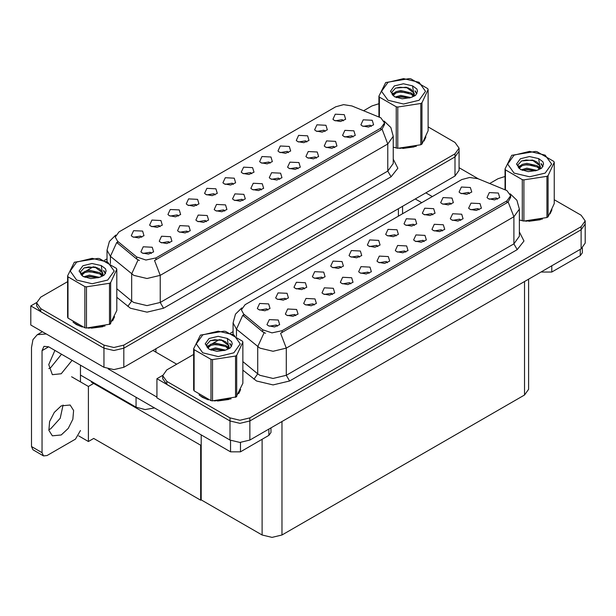 <?xml version="1.0" encoding="UTF-8"?>
<svg xmlns="http://www.w3.org/2000/svg" width="616" height="616" viewBox="0 0 616 616"><rect width="100%" height="100%" fill="white"/><g stroke="black" fill="none" stroke-linecap="round" stroke-linejoin="round"><path stroke-width="0.92" d="M251.744 173.751L250.612 172.565L243.52 173.751M252.599 167.598L243.597 167.144L241.272 172.18L242.665 173.327L248.849 174.459L253.992 172.18L252.599 167.598M233.41 184.338L232.278 183.152L225.186 184.338M234.265 178.186L225.264 177.731L222.938 182.767L224.332 183.915L230.507 185.039L235.659 182.767L234.265 178.186M215.076 194.918L213.945 193.732L206.853 194.918M215.931 188.766L206.93 188.319L204.604 193.355L205.998 194.502L212.174 195.626L217.325 193.355L215.931 188.766M334.711 147.555L333.579 146.369L326.488 147.555M335.566 141.403L326.565 140.949L324.239 145.984L325.633 147.132L331.808 148.264L336.96 145.984L335.566 141.403M279.702 179.31L278.578 178.124L271.487 179.31M280.557 173.158L271.564 172.703L269.238 177.739L270.632 178.886L276.807 180.018L281.951 177.739L280.557 173.158M343.412 120.821L342.28 119.643L335.196 120.821M344.267 114.668L335.273 114.222L332.948 119.258L334.342 120.405L340.517 121.529L345.661 119.258L344.267 114.668M298.036 168.722L296.912 167.537L289.82 168.722M298.899 162.57L289.897 162.124L287.572 167.159L288.966 168.307L295.141 169.431L300.285 167.159L298.899 162.57M353.045 136.968L351.913 135.782L344.821 136.968M353.9 130.815L344.898 130.369L342.573 135.404L343.967 136.552L350.142 137.676L355.293 135.404L353.9 130.815M160.068 226.673L158.943 225.487L151.852 226.673M160.922 220.52L151.929 220.074L149.603 225.11L150.997 226.257L157.172 227.381L162.316 225.11L160.922 220.52M206.368 221.652L205.236 220.466L198.152 221.652M207.222 215.5L198.229 215.046L195.903 220.081L197.297 221.229L203.472 222.353L208.616 220.081L207.222 215.5M306.745 141.996L305.613 140.81L298.529 141.996M307.6 135.843L298.606 135.389L296.281 140.425L297.667 141.572L303.85 142.696L308.993 140.425L307.6 135.843M169.7 242.82L168.568 241.634L161.484 242.82M170.555 236.667L161.561 236.213L159.236 241.256L160.63 242.396L166.805 243.528L171.949 241.256L170.555 236.667M316.37 158.143L315.246 156.957L308.154 158.143M317.232 151.99L308.231 151.536L305.906 156.572L307.299 157.719L313.475 158.843L318.618 156.572L317.232 151.99M224.701 211.065L223.57 209.879L216.485 211.065M225.556 204.912L216.562 204.458L214.237 209.502L215.631 210.641L221.806 211.773L226.95 209.502L225.556 204.912M325.079 131.408L323.947 130.222L316.863 131.408M325.933 125.256L316.94 124.802L314.614 129.845L316.008 130.992L322.183 132.117L327.327 129.845L325.933 125.256M261.369 189.897L260.245 188.712L253.153 189.897M262.224 183.745L253.23 183.291L250.905 188.327L252.298 189.474L258.474 190.598L263.617 188.327L262.224 183.745M270.077 163.163L268.946 161.977L261.854 163.163M270.932 157.011L261.931 156.556L259.606 161.6L260.999 162.747L267.182 163.871L272.326 161.6L270.932 157.011M243.035 200.477L241.903 199.299L234.819 200.477M243.89 194.325L234.896 193.878L232.571 198.914L233.965 200.061L240.14 201.186L245.284 198.914L243.89 194.325M188.034 232.232L186.902 231.054L179.818 232.232M188.889 226.08L179.895 225.633L177.57 230.669L178.963 231.816L185.139 232.94L190.282 230.669L188.889 226.08M288.411 152.583L287.279 151.397L280.188 152.583M289.266 146.431L280.265 145.977L277.947 151.012L279.333 152.16L285.516 153.284L290.66 151.012L289.266 146.431M151.367 253.407L150.235 252.221L143.151 253.407M152.221 247.255L143.228 246.8L140.902 251.836L142.296 252.984L148.471 254.108L153.615 251.836L152.221 247.255M196.735 205.505L195.611 204.32L188.519 205.505M197.597 199.353L188.596 198.899L186.271 203.935L187.664 205.082L193.84 206.214L198.983 203.935L197.597 199.353M178.401 216.093L177.277 214.907L170.185 216.093M179.256 209.94L170.262 209.486L167.937 214.522L169.331 215.669L175.506 216.794L180.65 214.522L179.256 209.94M371.379 126.388L370.247 125.202L363.155 126.388M372.233 120.236L363.232 119.781L360.907 124.817L362.3 125.964L368.483 127.089L373.627 124.817L372.233 120.236M141.734 237.26L140.61 236.074L133.518 237.26M142.589 231.108L133.595 230.654L131.27 235.697L132.663 236.837L138.839 237.969L143.982 235.697L142.589 231.108M380.834 117.787L351.898 105.952L343.551 104.658L335.712 106.768L118.98 231.901L115.277 237.06L117.564 241.249L136.644 256.98L145.892 260.06L155.925 257.95L380.834 128.105L384.538 122.946L380.834 117.787M154.485 407.908L145.03 409.555L136.036 407.199L80.442 375.098M36.629 302.564L30.8 305.929L103.935 348.156L113.868 350.527L123.793 348.156L455.001 156.934L459.113 151.205L455.001 156.934L123.793 348.156L113.868 350.527L103.935 348.156L40.725 311.665L36.614 305.929L36.614 302.872L40.725 308.608L103.935 345.099L113.868 347.47L123.793 345.099L455.001 153.877L459.113 148.148L455.001 142.411L428.151 126.911M30.8 305.929L30.8 325.04L103.935 367.259L113.868 369.639L123.793 367.259L455.001 176.045L459.113 170.309L459.113 148.148M94.271 383.083L88.381 386.486L71.572 376.776M201.232 444.837L200.639 445.183L200.639 500.207L93.678 438.453L88.381 441.51L78.679 435.912M88.381 441.51L88.381 386.486M200.639 500.207L201.232 499.869L201.232 434.904M91.961 381.751L91.361 382.089L200.639 445.183M377.831 246.546L376.699 245.361L369.608 246.546M378.686 240.394L369.685 239.94L367.367 244.975L368.753 246.123L374.936 247.255L380.08 244.975L378.686 240.394M359.498 257.134L358.366 255.948L351.274 257.134M360.352 250.982L351.351 250.527L349.026 255.563L350.419 256.71L356.602 257.835L361.746 255.563L360.352 250.982M341.164 267.714L340.032 266.528L332.94 267.714M342.019 261.561L333.017 261.115L330.692 266.15L332.086 267.298L338.269 268.422L343.412 266.15L342.019 261.561M460.799 220.351L459.667 219.165L452.575 220.351M461.653 214.199L452.652 213.744L450.327 218.788L451.721 219.927L457.904 221.059L463.047 218.788L461.653 214.199M405.79 252.106L404.666 250.92L397.574 252.106M406.652 245.953L397.651 245.499L395.326 250.543L396.719 251.682L402.895 252.814L408.038 250.543L406.652 245.953M469.5 193.624L468.368 192.438L461.284 193.624M470.355 187.472L461.361 187.018L459.036 192.053L460.429 193.201L466.605 194.325L471.748 192.053L470.355 187.472M424.131 241.518L423 240.34L415.908 241.518M424.986 235.366L415.985 234.919L413.659 239.955L415.053 241.102L421.228 242.227L426.38 239.955L424.986 235.366M479.132 209.763L478.001 208.578L470.909 209.763M479.987 203.611L470.986 203.165L468.661 208.2L470.054 209.348L476.237 210.472L481.381 208.2L479.987 203.611M286.155 299.468L285.031 298.29L277.939 299.468M287.017 293.316L278.016 292.87L275.691 297.905L277.085 299.053L283.26 300.177L288.404 297.905L287.017 293.316M332.455 294.448L331.323 293.262L324.239 294.448M333.31 288.296L324.316 287.841L321.991 292.877L323.385 294.025L329.56 295.149L334.704 292.877L333.31 288.296M432.832 214.791L431.7 213.606L424.617 214.791M433.687 208.639L424.693 208.185L422.368 213.221L423.762 214.368L429.937 215.5L435.081 213.221L433.687 208.639M295.788 315.615L294.656 314.43L287.572 315.615M296.642 309.463L287.649 309.009L285.324 314.052L286.717 315.2L292.893 316.324L298.036 314.052L296.642 309.463M442.465 230.938L441.333 229.753L434.242 230.938M443.32 224.786L434.318 224.332L431.993 229.368L433.387 230.515L439.562 231.639L444.713 229.368L443.32 224.786M350.789 283.861L349.665 282.675L342.573 283.861M351.644 277.708L342.65 277.254L340.325 282.297L341.718 283.445L347.894 284.569L353.037 282.297L351.644 277.708M451.166 204.204L450.034 203.018L442.95 204.204M452.021 198.052L443.027 197.597L440.702 202.641L442.096 203.788L448.271 204.912L453.415 202.641L452.021 198.052M387.456 262.693L386.332 261.507L379.24 262.693M388.319 256.541L379.317 256.087L376.992 261.122L378.386 262.27L384.561 263.394L389.705 261.122L388.319 256.541M396.165 235.959L395.033 234.773L387.949 235.959M397.02 229.806L388.026 229.36L385.701 234.396L387.087 235.543L393.27 236.667L398.413 234.396L397.02 229.806M369.123 273.273L367.998 272.095L360.907 273.273M369.977 267.121L360.984 266.674L358.658 271.71L360.052 272.857L366.227 273.981L371.371 271.71L369.977 267.121M314.122 305.028L312.99 303.85L305.906 305.028M314.976 298.875L305.983 298.429L303.657 303.465L305.051 304.612L311.226 305.736L316.37 303.465L314.976 298.875M414.499 225.379L413.367 224.193L406.283 225.379M415.353 219.227L406.36 218.772L404.034 223.808L405.428 224.956L411.603 226.08L416.747 223.808L415.353 219.227M277.454 326.203L276.322 325.017L269.238 326.203M278.309 320.05L269.315 319.596L266.99 324.632L268.384 325.779L274.559 326.911L279.702 324.632L278.309 320.05M322.83 278.301L321.698 277.115L314.607 278.301M323.685 272.149L314.684 271.695L312.358 276.738L313.752 277.878L319.927 279.01L325.079 276.738L323.685 272.149M304.497 288.889L303.365 287.703L296.273 288.889M305.351 282.736L296.35 282.282L294.025 287.318L295.418 288.465L301.594 289.589L306.745 287.318L305.351 282.736M497.466 199.184L496.334 197.998L489.243 199.184M498.321 193.031L489.32 192.577L487.002 197.613L488.388 198.76L494.571 199.884L499.715 197.613L498.321 193.031M267.821 310.056L266.697 308.87L259.606 310.056M268.676 303.904L259.683 303.449L257.357 308.493L258.751 309.632L264.926 310.764L270.07 308.493L268.676 303.904M506.922 190.583L477.985 178.748L469.638 177.454L461.8 179.564L245.068 304.697L241.364 309.856L243.651 314.045L262.732 329.776L271.979 332.856L282.02 330.746L506.922 200.901L510.625 195.742L506.922 190.583M162.716 375.36L156.888 378.725L230.03 420.951L239.955 423.323L249.88 420.951L581.088 229.73L585.2 224.001L581.088 229.73L249.88 420.951L239.955 423.323L230.03 420.951L166.813 384.461L162.701 378.725L162.701 375.668L166.813 381.404L230.03 417.894L239.955 420.266L249.88 417.894L581.088 226.673L585.2 220.944L581.088 215.215L554.238 199.715M156.888 378.725L156.888 397.836L230.03 440.063L239.955 442.434L249.88 440.063L581.088 248.841L585.2 243.104L585.2 220.944M528.613 279.14L528.613 389.274L524.493 395.01L281.982 535.019L272.056 537.398L262.131 535.019L201.232 499.869M72.965 322.099L76.307 324.563L82.298 327.034M384.538 122.946L384.538 124.494L382.059 129.121L380.834 130.007L154.508 260.499L160.229 275.337L146.993 278.509L133.757 275.337L110.395 256.364L107.007 250.165L107.007 261.577M139.478 260.499L136.644 259.059L116.709 242.465L110.395 256.364L110.395 263.633M393.27 147.17L393.647 147.278M399.699 148.41L416.339 146.292M423.923 141.079L425.887 136.96M88.35 328.166L104.989 326.049M112.574 320.836L114.538 316.716M378.925 103.727L371.933 105.921L363.648 110.703M107.007 258.874L104.466 260.345M93.393 266.736L86.263 270.855M67.575 281.643L40.725 297.143L36.614 302.872M199.053 394.895L202.395 397.358L208.385 399.83M510.625 195.742L510.625 197.289L508.146 201.917L506.922 202.803L280.596 333.295L286.317 348.14L273.08 351.305L259.844 348.14L236.482 329.16L233.102 322.961L233.102 334.373M265.565 333.295L262.732 331.855L242.796 315.261L236.482 329.16L236.482 336.436M522.291 220.844L522.291 179.61L523.885 179.857L523.885 221.098L519.735 220.074M525.787 221.206L542.427 219.088M550.011 213.875L551.975 209.756M214.437 400.962L231.077 398.845M238.669 393.632L240.625 389.512M505.012 176.523L498.021 178.717L489.735 183.499M233.102 331.67L230.553 333.14M219.481 339.531L212.351 343.651M193.663 354.439L166.813 369.939L162.701 375.668M551.797 265.75L551.797 272.056L580.257 255.625L580.257 249.318M478.763 179.064L459.113 167.721M432.332 196.581L425.879 192.854M582.32 248.032L582.32 252.76L580.257 255.625M551.797 272.056L541.872 272.056L541.872 271.479M415.284 198.968L421.737 202.695M541.372 271.772L541.872 272.056M63.094 404.989L60.183 418.287L50.658 428.828L48.81 429.737M61.246 405.898L70.139 405.02L73.581 410.464L72.865 419.265L68.23 428.459L61.246 434.942L52.352 435.82L48.91 430.376L49.627 421.567L54.262 412.381L61.246 405.898M61.508 354.231L50.658 367.683L48.81 368.591M72.103 360.345L61.246 373.796L52.352 374.682L48.772 364.626L54.893 350.412M240.448 442.427L240.448 451.813L268.915 435.381L268.915 429.075M176.746 364.202L152.914 350.45M156.888 397.066L108.162 368.938M42.05 452.668L43.505 455.886L32.918 449.772L31.462 446.554L42.05 452.668L42.05 350.643L43.99 346.354L48.672 346.816L230.523 451.813L230.523 440.332M46.231 333.949L37.276 334.727L32.971 339.678L31.462 347.586L31.462 446.554M43.505 455.886L47.016 455.54L75.475 439.108L80.442 430.507M80.442 381.897L80.442 365.165M270.971 427.889L270.971 432.509L268.915 435.381M240.448 451.813L230.523 451.813M425.109 138.739L424.871 139.247M414.106 146.924L402.779 148.456M551.197 211.534L550.958 212.043M540.201 219.72L528.867 221.26M113.76 318.495L113.521 319.003M102.764 326.68L91.43 328.213M79.533 325.941L74.451 323.123M239.847 391.291L239.609 391.799M228.852 399.476L217.517 401.008M205.621 398.737L200.539 395.926M387.988 82.321L381.543 91.307L387.988 100.285L403.542 104.004L419.096 100.285L425.533 91.307L419.096 82.321L403.542 78.602L387.988 82.321M393.27 147.147L397.797 148.302L420.813 144.737L421.983 144.059L428.151 130.777L428.151 89.536L427.72 88.612L410.872 78.886L409.278 78.64L385.67 82.529L378.925 96.158L379.356 97.082L379.356 117.055M396.203 148.048L396.203 106.814L379.356 97.082M396.203 106.814L397.797 107.061L397.797 148.302M420.813 144.737L420.813 103.496L397.797 107.061M420.813 103.496L421.983 102.826L421.983 144.059M410.818 97.59L400.77 95.372L395.072 97.058M409.417 98.052L400.77 96.581L396.35 97.613M413.567 95.472L411.103 92.924L400.77 90.521L395.973 91.715L393.2 94.079L392.839 95.364M413.174 96.073L411.103 94.14L400.77 91.73L395.973 92.924L393.062 95.603M412.235 97.12L413.875 94.849L414.237 93.247L406.213 87.264L395.534 88.111L391.761 92.223L394.294 96.62L402.156 98.814L410.641 97.644L415.738 95.172L417.455 91.307L416.87 88.997L412.581 85.855L403.395 83.753L394.294 85.963L390.459 91.307L394.294 96.643M413.675 96.489L414.237 94.209M414.206 93.724L411.103 89.289L406.491 87.318M412.581 85.855L413.875 94.841M378.925 116.878L378.925 96.158M428.151 89.536L421.983 102.826M408.454 97.644L399.938 96.912L396.542 97.528M414.683 95.919L414.083 95.442M413.721 95.18L413.113 94.779M408.454 92.793L399.938 92.061L396.542 92.677M393.27 93.955L392.269 94.571M416.809 93.724L415.015 91.368M408.493 87.949L399.938 87.21L395.38 88.18M417.455 91.422L416.87 88.997M415.068 95.665L414.191 94.918M413.929 94.718L411.835 93.463M394.094 92.939L392.046 94.133M416.955 93.439L415.007 90.76M514.075 155.124L507.63 164.102L514.075 173.081L529.629 176.8L545.183 173.081L551.62 164.102L545.183 155.124L529.629 151.397L514.075 155.124M523.885 221.098L546.9 217.533L548.071 216.855L554.238 203.573L554.238 162.331L553.807 161.407L536.967 151.682L535.366 151.436L511.757 155.324L505.012 168.961L505.443 169.885L505.443 189.851M522.291 179.61L505.443 169.885M546.9 217.533L546.9 176.291L523.885 179.857M546.9 176.291L548.071 175.622L548.071 216.855M536.906 170.393L526.857 168.168L521.159 169.854M535.504 170.848L526.857 169.385L522.437 170.409M539.654 168.268L537.191 165.719L526.857 163.317L522.06 164.511L519.296 166.874L518.934 168.16M539.262 168.869L537.191 166.936L526.857 164.526L522.06 165.719L519.149 168.399M538.322 169.916L539.962 167.644L540.324 166.043L532.301 160.06L521.621 160.907L517.856 165.019L520.381 169.415M539.762 169.285L540.324 167.005M540.294 166.52L537.191 162.085L532.586 160.114M520.381 158.759L516.547 164.102L520.381 169.439L528.243 171.61L536.728 170.44L541.826 167.968L543.543 164.102L542.958 161.792L538.669 158.651L529.483 156.549L520.381 158.759M538.669 158.651L539.962 167.637M505.012 189.674L505.012 168.961M554.238 162.331L548.071 175.622M534.542 170.44L526.025 169.708L522.638 170.324M540.771 168.715L540.17 168.237M539.808 167.976L539.2 167.575M534.542 165.589L526.025 164.857L522.638 165.473M519.357 166.751L518.356 167.367M542.896 166.52L541.102 164.164M534.58 160.745L526.025 160.006L521.467 160.984M543.543 164.218L542.958 161.792M541.156 168.461L540.278 167.714M540.016 167.514L537.922 166.258M520.181 165.735L518.133 166.928M543.043 166.235L541.102 163.556M76.638 262.077L70.193 271.063L76.638 280.041L92.192 283.76L107.746 280.041L114.183 271.063L107.746 262.077L92.192 258.358L76.638 262.077M74.32 262.285L67.575 275.914L68.006 276.838L68.006 318.079L84.854 327.804L86.448 328.051L110.064 324.162L116.801 310.533L116.801 269.292L116.37 268.368L99.53 258.643L97.929 258.397L74.32 262.285M84.854 327.804L84.854 286.563L68.006 276.838M84.854 286.563L86.448 286.817L86.448 328.051M109.463 324.493L109.463 283.252L86.448 286.817M109.463 283.252L110.634 282.575L110.634 323.816M67.575 275.914L67.575 317.155L68.006 318.079M99.469 277.346L89.42 275.129L83.722 276.815M98.067 277.801L89.42 276.338L85 277.369M102.218 275.221L99.754 272.68L89.42 270.27L84.623 271.471L81.859 273.835L81.497 275.121M101.825 275.829L99.754 273.897L89.42 271.487L84.623 272.68L81.712 275.352M100.885 276.877L102.526 274.605L102.887 273.004L94.864 267.021L84.184 267.868L80.419 271.972L82.944 276.376L90.806 278.571L99.291 277.4L104.389 274.929L106.106 271.063L105.521 268.753L101.232 265.604L92.046 263.509L82.944 265.719L79.11 271.063L82.944 276.399M102.325 276.245L102.887 273.966M102.857 273.481L99.754 269.038L95.149 267.075M101.232 265.604L102.526 274.597M116.801 269.292L110.634 282.575M97.105 277.4L88.588 276.669L85.201 277.285M103.334 275.675L102.733 275.198M102.371 274.936L101.763 274.536M97.105 272.549L88.588 271.818L85.201 272.434M81.92 273.712L80.919 274.328M105.459 273.481L103.665 271.125M97.143 267.706L88.588 266.967L84.03 267.937M106.106 271.179L105.521 268.753M103.719 275.421L102.841 274.674M102.579 274.474L100.485 273.219M82.744 272.695L80.696 273.889M105.606 273.196L103.665 270.516M202.726 334.873L196.281 343.859L202.726 352.837L218.28 356.556L233.834 352.837L240.279 343.859L233.834 334.873L218.28 331.154L202.726 334.873M200.408 335.081L193.663 348.71L194.094 349.634L194.094 390.875L210.941 400.6L212.543 400.847L236.151 396.958L242.889 383.329L242.889 342.088L242.465 341.164L225.618 331.439L224.016 331.192L200.408 335.081M210.941 400.6L210.941 359.367L194.094 349.634M210.941 359.367L212.543 359.613L212.543 400.847M235.551 397.289L235.551 356.048L212.543 359.613M235.551 356.048L236.721 355.378L236.721 396.612M193.663 348.71L193.663 389.951L194.094 390.875M225.556 350.142L215.508 347.925L209.81 349.611M224.155 350.604L215.508 349.133L211.088 350.165M228.305 348.025L225.841 345.476L215.508 343.074L210.71 344.267L207.946 346.631L207.584 347.917M227.912 348.625L225.841 346.692L215.508 344.282L210.71 345.476L207.8 348.148M226.973 349.672L228.613 347.401L228.975 345.799L220.952 339.816L210.272 340.663L206.506 344.775L209.032 349.172M228.413 349.041L228.975 346.762M228.944 346.277L225.841 341.841L221.236 339.87M209.032 338.515L205.205 343.859L209.032 349.195L216.901 351.366L225.379 350.196L230.476 347.724L232.194 343.859L231.608 341.549L227.319 338.407L218.133 336.305L209.032 338.515M227.319 338.407L228.613 347.393M242.889 342.088L236.721 355.378M223.2 350.196L214.676 349.465L211.288 350.08M229.422 348.471L228.821 347.994M228.459 347.732L227.851 347.332M223.2 345.345L214.676 344.614L211.288 345.23M208.008 346.508L207.007 347.124M231.547 346.277L229.753 343.921M223.231 340.502L214.676 339.762L210.118 340.733M232.194 343.974L231.608 341.549M229.806 348.217L228.929 347.47M228.667 347.27L226.573 346.015M208.832 345.491L206.784 346.685M231.693 345.992L229.753 343.312M136.036 407.199L136.036 397.258M455.001 176.045L455.001 153.877M123.793 367.259L123.793 345.099M103.935 367.259L103.935 345.099M398.406 216.17L398.406 208.716M155.894 352.167L155.894 348.733M117.564 241.249L117.564 243.328M136.644 256.98L136.644 259.059M155.925 257.95L155.925 259.86M380.834 128.105L380.834 130.007M581.088 248.841L581.088 226.673M249.88 440.063L249.88 417.894M230.03 440.063L230.03 417.894M524.493 395.01L524.493 281.512M281.982 535.019L281.982 421.529M262.131 535.019L262.131 439.293M243.651 314.045L243.651 316.124M262.732 329.776L262.732 331.855M282.02 330.746L282.02 332.655M506.922 200.901L506.922 202.803M393.27 159.167L397.89 168.23L391.098 176.823L163.54 308.2L160.229 302.471L387.787 171.094L393.27 163.448L393.27 136.321L387.787 143.959L382.059 129.121M163.54 308.2L146.993 312.158L130.446 308.2L116.801 297.312M138.038 259.929L131.655 273.897L131.655 301.031L133.757 302.471L146.993 305.636L160.229 302.471L160.229 275.337L387.787 143.959L387.787 171.094L391.098 176.823M40.725 308.608L40.725 311.665M116.801 288.781L131.655 301.031L127.828 306.398M519.357 231.963L523.977 241.025L517.186 249.626L289.628 381.004L286.317 375.267L513.875 243.89L519.357 236.251L519.357 209.117L513.875 216.763L508.146 201.917M289.628 381.004L273.08 384.954L256.533 381.004L242.889 370.108M264.125 332.725L257.75 346.692L257.75 373.827L259.844 375.267L273.08 378.432L286.317 375.267L286.317 348.14L513.875 216.763L513.875 243.89L517.186 249.626M166.813 381.404L166.813 384.461M242.889 361.577L257.75 373.827L253.915 379.194M48.672 346.816L42.05 350.643M402.517 213.79L402.517 206.345M393.27 136.321L390.821 127.481L384.084 121.006M115.731 235.112L109.409 241.403L107.007 250.165M519.357 209.117L516.909 200.277L510.171 193.801M241.819 307.908L235.497 314.199L233.102 322.961M37.276 334.727L42.435 331.755"/></g></svg>

